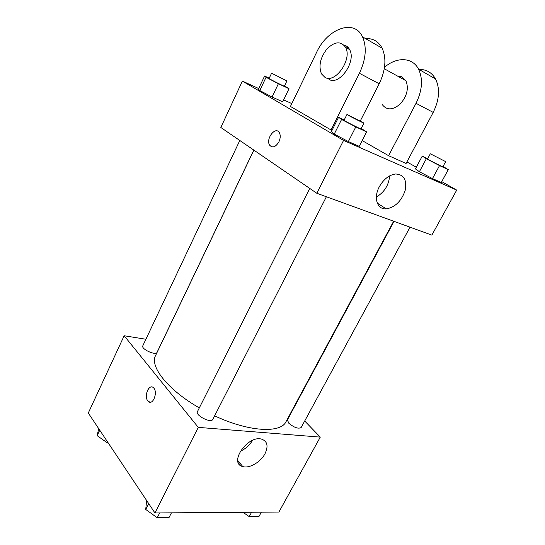 <?xml version="1.0" encoding="UTF-8"?>
<svg xmlns="http://www.w3.org/2000/svg" width="545" height="545" viewBox="0 0 545 545"><rect width="100%" height="100%" fill="white"/><g stroke="black" fill="none" stroke-linecap="round" stroke-linejoin="round"><path stroke-width="0.82" d="M304.696 421.006L320.29 437.117L278.917 512.034L154.944 512.961L88.29 413.021L124.158 335.747L145.897 339.256M238.369 462.834L240.611 465.559M253.875 150.127L155.611 355.49C149.459 366.369 167.812 389.927 199.32 407.892M214.635 415.835C248.827 431.953 280.791 433.5 286.03 421.66L393.64 221.216M320.29 437.117L198.278 427.375L124.158 335.747M309.744 188.42L197.474 411.557C195.021 415.426 211.181 423.608 212.85 419.337L326.387 196.745M239.8 140.481L142.804 345.816C140.848 349.011 155.809 355.892 157.028 352.37L253.813 150.086M410.031 227.183L301.147 427.532C298.251 429.065 294.123 427.614 288.755 423.165L287.413 419.882L394.021 221.359M198.278 427.375L154.944 512.961M265.006 453.699C260.728 462.078 249.385 468.72 242.791 466.575C228.219 463.325 247.648 434.862 261.634 439.147C267.418 441.286 268.542 446.137 265.006 453.699M149.923 402.183L147.79 400.868C143.716 396.072 149.092 383.435 153.411 387.713C158.288 391.596 152.995 405.957 148.356 401.474L147.79 400.868C144.439 396.964 147.545 386.201 151.803 386.97M252.526 440.387C249.562 445.32 245.468 448.944 240.236 451.26M441.729 181.621L456.71 190.11L431.851 235.12L316.809 193.264L220.834 127.482L242.368 81.089L258.705 88.528M261.334 512.164L258.964 516.51L249.222 516.626L243.002 512.3M251.599 512.239L249.222 516.626M171.437 512.838L168.991 517.607L157.233 517.75L145.726 509.446L146.632 500.494M148.683 503.566L145.726 509.446M159.678 512.927L157.233 517.75M108.237 442.935L107.379 442.887L97.16 435.673L98.679 428.602M99.742 430.196L97.16 435.673M107.726 442.165L107.379 442.887M443.044 166.436L448.269 169.638L439.529 165.598L426.34 158.745L422.246 156.122L427.696 158.649M430.312 153.785L427.546 158.936C426.96 159.045 443.078 167.295 442.86 166.77L445.66 161.62L430.312 153.785L445.66 161.62M426.34 158.745L419.384 171.716L415.419 168.889L422.246 156.122M448.269 169.638L441.266 182.466L432.478 178.597L419.384 171.716L415.419 168.889M439.529 165.598L432.478 178.597L419.384 171.716M361.219 128.463L366.635 131.897L355.803 126.896L341.572 119.478L338.574 117.284L344.215 119.9M346.967 114.443L344.045 120.254C343.384 120.431 361.26 129.492 361.015 128.858L363.965 123.068L346.967 114.443C346.347 114.539 364.258 123.62 363.965 123.068M341.572 119.478L334.228 134.097L331.38 131.645L338.574 117.284M366.635 131.897L359.23 146.346L348.357 141.557L334.228 134.097L331.38 131.645M355.803 126.896L348.357 141.557L334.228 134.097M284.538 85.872L289.014 88.706L278.4 83.712L266.042 77.281L264.597 76.007L269.216 78.194M271.58 73.2L269.087 78.473C268.535 78.603 284.647 86.71 284.395 86.178L286.902 80.919L271.58 73.2L286.902 80.919M266.042 77.281L259.795 90.545L258.459 89.06L264.597 76.007M289.014 88.706L282.712 101.826L272.071 97.01L259.795 90.545L258.459 89.06M278.4 83.712L272.071 97.01L259.795 90.545M406.911 161.913L416.305 167.226M379.3 186.792C383.639 179.223 389.062 174.959 395.575 173.991C403.981 174.489 407.163 180.041 405.119 190.655C401.318 201.262 395.03 207.338 386.255 208.878C377.215 209.709 373.223 197.835 379.3 186.792M456.71 190.11L343.561 140.419L316.809 193.264L220.834 127.482M431.851 235.12L316.809 193.264M376.37 197.024C384.368 192.228 388.796 185.184 389.641 175.885M278.938 141.795C275.681 147.089 272.595 148.226 269.686 145.222C265.347 139.125 275.443 125.786 279.312 132.626C280.648 135.153 280.518 138.205 278.938 141.795M343.561 140.419L242.368 81.089M279.319 132.626C275.45 125.786 265.347 139.125 269.686 145.222L271.424 146.714M283.645 99.878L291.813 103.598M282.712 101.826L272.071 97.01M359.23 146.346L348.357 141.557M441.266 182.466L432.478 178.597M331.006 130.064L359.421 73.289C365.94 59.31 366.976 47.163 362.534 36.869C354.175 18.373 327.143 28.81 316.482 52.593L290.43 106.452L331.959 130.493M362.18 140.59L388.599 155.693L406.086 163.473L433.193 112.393C439.386 99.824 440.176 88.692 435.571 79.005C431.838 72.478 426.299 69.283 418.948 69.413M382.297 104.647C386.855 110.485 392.87 110.24 400.343 103.904C407.074 96.056 408.927 88.317 405.902 80.687L401.883 76.838L397.55 76.075M388.599 155.693L416.033 103.298L433.193 112.393M384.504 67.287C396.644 56.646 412.456 57.048 418.574 69.195C423.152 79.032 422.3 90.402 416.033 103.298M359.421 73.289L379.204 83.78L360.306 120.942M328.615 78.214L328.253 78.957M379.204 83.78C385.642 70.176 386.616 58.308 382.113 48.164C378.448 41.359 372.916 38.17 365.525 38.593M347.839 47.156L346.858 48.069M401.624 76.729L400.486 77.697M329.044 79.42C339.344 85.953 356.587 61.394 349.618 49.595C348.323 47.143 346.45 45.651 344.004 45.126M324.963 77.37L321.496 73.895C318.382 66.027 320.235 57.675 327.048 48.839C334.753 41.4 340.925 40.902 345.571 47.361C352.526 59.187 335.257 83.903 324.963 77.37M237.749 460.471L242.791 466.575M386.255 208.878L377.29 203.108M405.902 80.687L384.273 68.745M345.571 47.361L349.618 49.595M418.574 69.195L435.571 79.005M362.534 36.869L382.113 48.164"/></g></svg>
